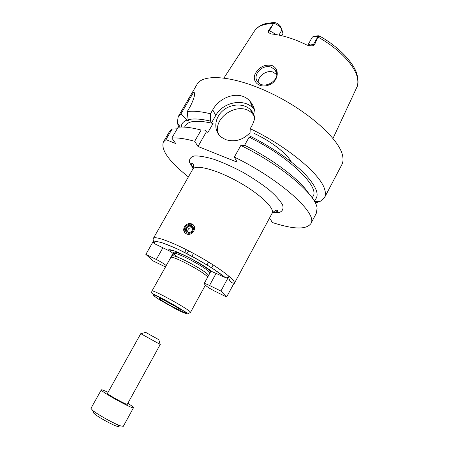 <?xml version="1.0" encoding="UTF-8"?>
<svg xmlns="http://www.w3.org/2000/svg" width="449" height="449" viewBox="0 0 449 449"><rect width="100%" height="100%" fill="white"/><g stroke="black" fill="none" stroke-linecap="round" stroke-linejoin="round"><path stroke-width="0.67" d="M165.479 266.936L153.238 260.992L145.841 254.375L153.524 240.894C153.199 242.196 153.58 243.156 154.664 243.773L170.704 251.558L173.477 253.82M145.841 254.375L156.303 259.488C160.753 261.739 164.059 263.765 166.209 265.561L166.237 265.589M154.299 243.549L153.524 240.894M168.571 250.811C165.715 245.395 198.907 261.144 211.698 271.454L225.37 277.583C226.616 277.998 227.71 277.707 228.664 276.713L220.902 291.042L226.61 296.98L215.486 291.524C210.901 289.207 207.651 287.208 205.737 285.525L204.121 283.633L211.069 270.971M173.83 250.795C171.423 250.194 170.345 250.368 170.609 251.317L170.704 251.558M228.664 276.713C229.282 281.197 231.106 283.297 234.137 283.016L226.61 296.98M204.121 283.633C204.497 283.319 206.293 283.936 209.509 285.48L220.902 291.042M184.444 226.829C186.369 223.944 188.827 222.985 191.824 223.944L191.83 223.944C198.043 226.526 192.587 236.791 186.47 233.884C183.669 232.346 182.996 229.995 184.444 226.829M193.772 225.589L192.441 224.68C187.794 222.272 181.873 228.984 185.1 233.025M192.441 224.68L191.83 223.944M191.47 225.656C187.059 223.602 182.934 230.938 187.385 232.947C191.813 235.035 195.949 227.632 191.47 225.656M191.021 226.453L191.005 226.448C187.525 224.725 184.247 230.792 187.912 232.178C191.358 233.806 194.569 227.884 191.021 226.453M192.447 228.025L192.267 227.94C189.074 227.514 187.559 228.9 187.721 232.088M208.662 275.338C204.166 269.596 172.382 252.955 172.152 256.177L173.55 253.691C173.825 250.396 205.597 267.003 210.048 272.812M207.775 276.966C202.05 270.696 170.867 254.521 170.687 257.67L170.671 257.704M159.541 299.775L175.873 308.991C181.609 311.926 185.14 313.475 186.464 313.632L181.688 310.966L186.464 313.632C189.231 314.031 175.239 305.247 163.458 299.253L166.843 301.346L163.458 299.253C151.122 293.236 149.814 293.416 159.541 299.775M173.774 307.346C177.782 309.389 180.094 310.382 180.717 310.321C182.721 310.068 158.031 296.379 158.879 298.22C158.811 298.866 167.095 303.928 173.774 307.346M163.773 300.05L176.564 307.144M269.187 218.708L270.472 219.258L272.246 222.485C293.276 229.377 306.128 229.787 310.803 223.725C318.481 214.274 281.287 179.926 234.339 157.055L237.167 162.156L197.998 146.481L194.681 141.283C184.971 138.618 177.361 137.534 171.844 138.039L175.666 143.534L165.95 139.605L163.38 142.007C160.697 149.848 169.037 161.483 188.395 176.917M194.681 141.283L201.141 130.042L205.406 130.081L206.411 131.782L207.971 132.388L213.084 123.447L211.524 122.852L210.542 121.112C200.669 118.833 193.188 118.373 188.103 119.743L188.804 120.876L186.868 120.13L181.054 113.732L178.242 116.555L177.316 122.583L178.696 127.19M181.054 113.732L193.637 92.168C195.629 92.73 194.613 97.287 190.589 105.846L187.227 111.616L188.103 119.743M210.542 121.112L210.497 113.749C200.692 111.419 192.935 110.707 187.227 111.616M210.497 113.749L212.731 109.865C219.797 96.496 239.783 89.772 249.745 100.946C255.745 107.973 256.654 115.876 252.467 124.659L250.222 128.667L249.925 136.086L250.75 137.804L249.111 137.181L244.559 145.336M315.254 202.881L319.89 201.612L324.509 197.633C325.677 195.433 325.716 192.632 324.627 189.225C320.653 174.425 287.467 146.52 250.222 128.667M324.509 197.633L341.812 164.699C343.159 162.151 343.39 159.013 342.503 155.281C339.006 138.915 307.84 110.886 271.14 93.33C234.451 75.673 202.903 73.181 197.004 84.429L178.242 116.555M186.868 120.13C183.243 121.499 181.374 123.806 181.25 127.05M213.084 123.447C197.639 119.922 188.389 120.674 185.347 125.714L184.533 127.123M165.95 139.605L172.113 129.043L169.447 131.619L163.38 142.007M192.273 166.169L193.48 167.157M172.113 129.043L177.209 128.824M194.299 93.066L193.637 92.168M201.141 130.042C191.392 127.51 183.72 126.584 178.124 127.252L171.844 138.039M310.803 223.725L316.399 213.079L317.073 208.308C316.494 195.197 281.377 165.097 240.827 145.459L234.339 157.055M308.749 193.468C300.218 180.06 273.469 159.569 244.767 145.33L240.827 145.459M314.019 200.641C320.098 196.191 317.207 187.48 305.354 174.509C293.298 161.966 272.021 147.098 249.925 136.086M254.6 110.084L252.849 108.001C243.577 97.938 222.755 102.277 215.767 115.449L211.524 122.852M206.411 131.782L197.998 146.481M250.059 132.713C242.853 140.122 234.698 142.417 225.594 139.6L221.34 137.186C213.567 131.136 214.1 118.738 222.21 111.251C230.191 103.646 243.7 102.838 250.525 109.73C252.877 112.104 254.291 114.966 254.763 118.323M254.308 116.139L252.231 113.541C239.738 99.779 211.137 117.767 218.714 134.526M312.218 197.902L312.981 196.466C320.131 187.003 289.212 156.639 249.111 137.181M251.35 102.883L250.497 102.658M276.752 74.652L272.964 72.053C266.532 69.696 258.04 76.246 258.147 82.324M271.224 67.182C262.289 63.73 251.625 75.555 257.872 82.032C264.719 90.793 282.46 78.452 275.231 69.949L271.224 67.182M256.076 72.412C259.926 66.648 265.106 64.314 271.606 65.408C280.558 68.63 278.329 81.886 268.755 85.057C258.472 88.885 250.604 80.158 256.076 72.412M315.187 36.161L318.251 35.74L319.643 36.105C320.738 36.717 320.204 36.885 318.038 36.616L314.524 44.816L310.444 44.03L307.733 45.338M268.446 30.577L273.121 24.195L269.321 30.846L268.446 30.577L268.255 32.182L270.41 33.737L271.656 33.995C282.236 35.084 293.781 38.67 306.297 44.754L308.62 45.585L312.56 45.921L314.524 44.816M273.121 24.195L273.761 23.18C272.964 22.68 273.183 22.456 274.412 22.501L276.786 23.185C278.902 24.285 280.238 25.565 280.799 27.024L281.691 29.325M273.862 23.258C278.004 24.83 280.687 27.047 281.921 29.909L282.982 33.378L281.675 35.696M317.785 36.588L313.166 36.515L312.145 37.413L307.795 45.226M192.009 227.222L191.701 227.273M127.847 403.309C131.692 405.761 133.583 407.232 133.505 407.709C133.6 409.819 99.47 390.899 101.306 389.861C101.67 389.541 103.915 390.366 108.041 392.331M127.325 404.257C127.336 405.531 106.424 393.941 107.507 393.273L140.767 333.674L160.242 344.473L127.325 404.257M133.505 407.709L123.329 426.275L120.893 425.989C114.871 424.165 97.225 414.382 92.488 410.246L90.956 408.326L101.306 389.861M117.015 424.457C119.412 426.387 119.333 426.965 116.785 426.202C112.003 424.765 98.236 417.138 94.486 413.838C93.246 412.788 92.937 412.227 93.555 412.16M160.085 344.344L158.811 339.674L145.588 332.35L140.958 333.742M156.303 259.488L162.948 247.736M166.209 265.561L173.045 253.393M210.755 271.522C206.484 267.318 191.959 258.635 182.109 254.437C171.995 250.486 170.536 251.401 177.737 257.182M153.334 238.408L192.744 169.284C195.231 164.132 216.008 169.425 237.818 181.559C259.662 193.626 275.164 208.437 272.105 213.281L234.378 283.33C236.286 280.647 219.28 267.649 196.948 255.29C174.633 242.898 154.596 235.366 153.334 238.408C152.907 240.108 153.165 241.001 154.119 241.085L161.567 242.544L176.03 248.314C188.591 254.392 200.697 261.049 212.355 268.289L225.37 277.583M225.202 277.51C216.143 269.956 195.652 257.608 178.825 249.644C161.028 241.534 152.98 239.575 154.664 243.773M209.509 285.48L216.205 273.205M193.115 168.515L189.579 162.454C189.029 159.142 190.595 156.982 194.282 155.96C199.199 155.724 205.844 156.869 214.218 159.389C223.327 162.684 232.902 166.989 242.943 172.309C252.776 178.006 261.503 183.843 269.125 189.82C275.697 195.59 280.187 200.619 282.595 204.912C283.684 208.577 282.679 211.058 279.581 212.343L272.565 212.551M205.378 285.166L190.449 312.459C192.643 311.269 151.751 288.606 151.908 291.092L170.687 257.67M215.767 115.449L212.731 109.865M291.328 161.982C287.102 153.693 270.809 141.037 253.96 133.319M333.001 138.421L356.59 87.802C357.814 85.304 358.156 82.369 357.617 79.002C355.905 66.671 339.461 48.789 317.701 36.93M273.604 23.539C263.922 23.662 257.513 26.199 254.387 31.149L223.961 77.98M275.349 22.686L273.761 23.18M281.921 29.909L278.975 35.106M275.473 34.478L272.61 32.328L269.321 30.846L268.255 32.182M319.508 36.055L318.038 36.616M317.404 37.66L312.56 45.921M234.378 283.33L233.486 284.217M192.267 227.94L191.005 226.448M272.105 213.281C277.229 207.932 278.043 211.322 277.561 211.114C277.179 211.849 275.473 212.158 272.448 212.046M192.744 169.284C194.658 163.346 192.11 163.251 191.689 163.515C191.364 164.323 191.908 165.793 193.317 167.92M170.609 251.317L168.858 250.907M210.738 271.55C206.961 267.772 194.512 260.134 184.741 255.627C180.498 253.696 177.288 252.512 175.121 252.063L173.69 252.192L173.55 253.691M172.135 256.205L170.856 257.513M190.449 312.459L188.322 313.593L164.452 299.719L152.031 293.444C151.616 293.13 151.571 292.344 151.908 291.092M208.577 262.048L206.983 264.944M213.18 264.921L211.591 267.829M186.245 249.61L184.64 252.49M188.58 250.806L186.975 253.685M193.485 253.399L191.886 256.272M180.195 127.084L177.316 122.583M314.547 201.556L319.89 201.612M250.525 109.73L252.231 113.541M252.849 108.001L249.745 100.946M276.752 74.293L275.231 69.949M320.378 36.526C338.978 47.044 353.447 62.68 356.82 73.743C358.392 80.057 358.425 84.513 356.91 87.095M254.735 30.622C257.468 27.047 261.217 24.689 265.976 23.556L273.379 22.529M116.785 426.202L120.893 425.989M94.486 413.838L92.488 410.246"/></g></svg>
